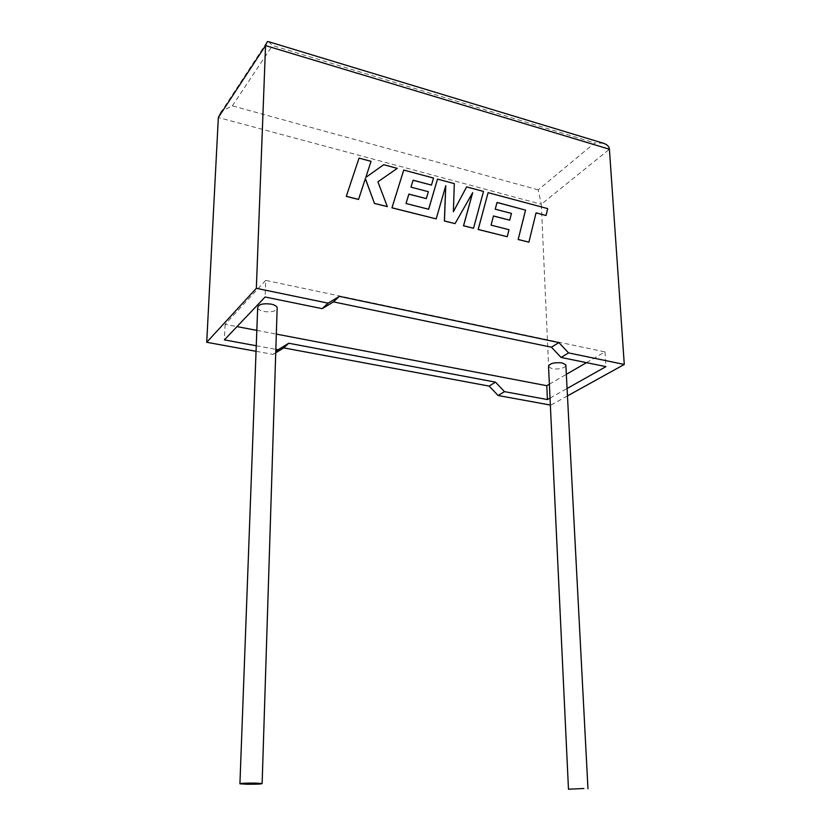 <?xml version="1.0" encoding="UTF-8"?>
<svg xmlns="http://www.w3.org/2000/svg" width="831" height="831" viewBox="0 0 831 831"><rect width="100%" height="100%" fill="white"/><g stroke="black" fill="none" stroke-linecap="round" stroke-linejoin="round"><path stroke-width="0.62" stroke-dasharray="4.16 3.12" d="M548.543 366.793L552.314 368.746C559.034 369.494 563.563 368.528 565.89 365.848M257.662 308.114C258.441 309.631 260.508 310.742 263.874 311.459C270.47 312.394 274.884 311.583 277.118 309.007M550.351 405.05L541.303 204.291L609.414 149.227M567.459 395.909L550.808 405.133M550.018 398.101L567.074 388.503M275.736 352.791L273.087 354.411L275.767 351.908M256.052 351.295L273.087 354.411M586.489 362.648L605.01 351.897L265.691 280.39L265.099 296.999M605.01 351.897L605.944 366.627M265.691 280.39L225.128 324.339L237.001 326.604M256.831 330.385L276.328 334.104M225.128 324.339L224.401 339.879M256.26 345.758L275.85 349.384M549.364 384.192L566.337 374.345M603.358 143.244L594.799 142.922L538.218 189.852L541.303 204.291L218.345 117.503M268.465 41.675L272.475 45.497L594.799 142.922M538.218 189.852L232.348 105.849L221.711 111.177L267.291 41.612M358.535 199.461L365.349 178.655M387.277 206.67L377.856 181.875M397.218 168.402L383.631 164.767L365.754 177.46L371 161.38L358.992 158.17M483.507 191.431L466.565 186.954M453.394 211.666L454.256 183.661L437.449 179.164M428.599 209.308L405.975 203.553L408.852 194.163M426.272 198.661L428.308 191.753L410.919 187.204L413.09 180.275M431.434 185.126L433.481 178.104L403.669 170.126M436.13 218.927L445.707 185.874M454.993 223.674L472.6 192.792M473.462 228.307L483.455 191.473M528.828 242.205L536.047 212.902M545.988 215.53L547.639 208.654L488.046 192.709M507.17 236.762L508.936 229.73L491.017 225.17L493.448 216.018M509.673 220.205L511.387 213.474L495.183 209.235L496.99 202.473M232.348 105.849L272.475 45.497"/><path stroke-width="1.25" d="M583.881 788.505L568.466 789.201L583.881 788.505M565.89 365.848L565.838 364.84L562.109 362.898C553.768 362.223 549.239 363.521 548.543 366.793L568.466 789.055M247.119 784.235C256.987 784.287 261.994 784.038 262.129 783.519L255.024 783.093C245.062 783.051 240.024 783.29 239.92 783.82L247.119 784.235M277.118 309.007L277.17 307.428C276.411 305.933 274.365 304.832 271.031 304.104C262.336 303.149 257.88 304.489 257.662 308.114L239.93 783.591M275.736 352.791L283.735 347.898L489.137 386.093L498.101 395.504L504.5 391.64L547.421 399.566L550.018 398.101M498.101 395.504L550.351 405.05M567.074 388.503L605.944 366.627L561.06 357.455L568.56 352.915L624.278 364.445L567.459 395.909M624.278 364.445L609.414 149.227C609.248 146.557 607.232 144.563 603.358 143.244L268.465 41.675L267.291 41.612L265.546 45.58L256.343 288.315L328.089 303.159L339.422 296.355L558.879 342.569L568.56 352.915M221.711 111.177L218.345 117.503L206.722 342.279L256.052 351.295M256.26 345.758L224.401 339.879L265.099 296.999L322.189 308.654L333.449 301.882L551.452 347.202L561.06 357.455M275.85 349.384L278.053 349.789L288.752 343.245L495.473 382.135L504.5 391.64M276.328 334.104L546.777 385.698L547.421 399.566M237.001 326.604L256.831 330.385M546.777 385.698L549.364 384.192M566.337 374.345L586.489 362.648M275.767 351.908L278.053 349.789M322.189 308.654L328.089 303.159M256.343 288.315L206.722 342.279M283.735 347.898L288.752 343.245M489.137 386.093L495.473 382.135M333.449 301.882L339.422 296.355M551.452 347.202L558.879 342.569M359.044 158.119L346.278 196.376L358.535 199.461L365.38 178.561L374.459 203.45L387.329 206.618L377.908 181.823L397.27 168.35L383.683 164.715L365.806 177.408L371.041 161.328L359.044 158.119L346.278 196.376M346.33 196.324L358.587 199.409M365.349 178.655L374.459 203.45M374.511 203.398L387.329 206.618M377.908 181.823L397.27 168.35M466.617 186.902L453.383 211.728L454.308 183.609L437.501 179.112L428.619 209.246L406.027 203.512L408.873 194.101L426.324 198.609L428.36 191.701L410.971 187.152L413.111 180.223L431.486 185.084L433.533 178.052L403.721 170.075L391.993 207.792L436.182 218.885L445.769 185.666L444.44 220.953L455.056 223.622L472.683 192.647L463.563 225.762L473.525 228.255L483.507 191.431L466.617 186.902L453.394 211.666M437.501 179.112L428.651 209.256M408.852 194.163L426.324 198.609M413.09 180.275L431.486 185.084M403.721 170.075L391.952 207.843L436.182 218.885M445.707 185.874L444.377 221.004L455.056 223.622M472.6 192.792L463.501 225.803L473.525 228.255M497.031 202.484L525.524 210.118L518.17 239.525L528.89 242.153L536.057 212.85L546.05 215.489L536.047 212.902M546.05 215.489L547.702 208.612L488.098 192.657L478.209 229.439L507.232 236.721L508.998 229.688L491.069 225.128L493.469 215.956L509.735 220.163L511.439 213.422L495.234 209.183L497.042 202.421L525.524 210.118M525.576 210.077L518.17 239.525M518.232 239.484L528.89 242.153M488.098 192.657L478.157 229.481L507.232 236.721M493.448 216.018L509.735 220.163M609.414 149.227L265.546 45.58L218.345 117.503M587.964 788.744L565.838 364.84M262.129 783.519L277.17 307.428"/></g></svg>
